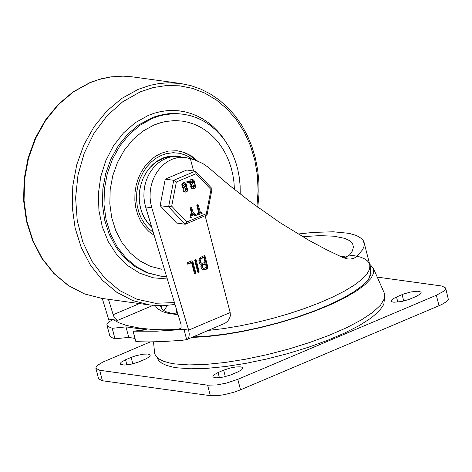 <?xml version="1.0" encoding="UTF-8"?>
<svg xmlns="http://www.w3.org/2000/svg" width="472" height="472" viewBox="0 0 472 472"><rect width="100%" height="100%" fill="white"/><g stroke="black" fill="none" stroke-linecap="round" stroke-linejoin="round"><path stroke-width="0.71" d="M218.07 372.532L213.668 375.051L212.848 376.16L213.084 377.057L216.666 377.848L223.197 377.098L230.365 375.075L238.248 371.771L241.935 369.564L242.767 367.977L241.988 367.222L240.177 366.827L235.906 366.956L230.572 367.924L223.651 370.166L218.07 372.532L219.409 377.688M125.558 359.752L121.151 362.272L120.336 363.387L120.572 364.278L124.154 365.068L130.679 364.319L137.848 362.295L145.73 358.991L149.417 356.791L150.249 355.198L149.465 354.448L147.659 354.047L143.394 354.177L136.219 355.628L131.133 357.392L125.558 359.752L126.891 364.915M415.974 296.528L420.381 294.009L421.195 292.9L420.959 292.009L417.378 291.218L410.846 291.962L403.678 293.985L395.801 297.289L392.474 299.189L391.282 301.083L392.061 301.832L393.872 302.233L401.642 301.543L408.811 299.519L415.974 296.528M95.887 368.313L98.601 378.804L102.406 380.757L210.335 395.672L217.456 395.66L224.288 394.663L233.935 392.22L240.525 389.819L441.526 304.635L446.235 301.82L448.323 299.301L445.645 287.967L445.421 289.277L443.521 291.33L436.334 295.271L237.811 379.329L226.424 383.087L216.925 384.928L207.627 385.181L99.692 370.272L95.887 368.313L96.111 367.009L97.374 365.493L102.719 362.136L150.297 341.923M377.252 277.105L441.839 286.014L445.645 287.967M384.409 298.705L383.83 304.393L379.358 310.901L371.139 318.004L359.469 325.456L344.737 332.996L327.462 340.377L308.228 347.327L287.708 353.622L266.597 359.039L245.635 363.393L225.539 366.532L207.001 368.349L190.658 368.779L177.077 367.806L172.345 366.998L166.356 365.34L161.784 363.186L158.68 360.555L157.093 357.493M109.292 321.538L102.271 298.452M205.149 215.828L230.165 312.558L188.664 330.129L184.021 329.438L156.48 331.214L133.069 331.179L135.877 341.675L133.163 331.185M134.945 338.418L128.726 337.38L114.967 338.796L112.253 328.305L126.012 326.889L146.827 329.763L133.069 331.179M112.253 328.305L108.135 326.536L107.138 325.521L106.879 324.258L108.666 321.969L113.097 319.644L119.139 322.848L126.39 325.409L140.095 328.182L150.993 329.297L163.194 329.81L183.685 329.438L179.413 328.848L180.446 328.642L181.095 327.769L181.071 324.583L145.606 206.925L144.42 201.774L143.889 196.429L144.025 191.012L144.833 185.638L146.29 180.422L148.361 175.484L151.01 170.929L154.173 166.864L157.778 163.365L161.748 160.515L166.002 158.38L170.439 157.005L174.964 156.415L185.649 157.483L194.541 159.837L202.789 163.524L207.833 166.976L228.955 184.994L249.322 201.025L279.819 222.536L309.001 240.36L326.954 249.948L343.12 257.629L347.652 258.957L350.82 259.016L354.313 258.054L357.115 256.166L349.439 255.104L352.183 251.305L353.457 247.145L352.566 243.593L349.669 240.685L344.826 238.395L334.152 236.212L319.833 235.628L302.546 236.655M184.021 329.438L183.685 329.438M108.442 299.301L113.522 315.91L115.475 318.948L117.734 320.335L113.469 319.745M113.003 319.686L108.489 319.06M203.037 263.128L202.099 263.258L201.025 262.715L200.323 260.544L201.42 258.567L203.827 257.5L205.06 262.273L203.037 263.128M204.358 268.238L202.883 267.937L202.441 265.99L203.172 264.898L205.479 263.889L206.382 267.382L204.358 268.238M203.827 257.5L203.054 257.393L200.647 258.461L199.644 259.96L199.969 262.273L200.942 263.051L202.099 263.258M205.479 263.889L204.706 263.783L202.683 264.639L201.786 265.559L201.91 267.583L203.668 268.332M203.031 269.96L206.718 268.597L207.202 267.494L204.028 255.617M197.915 272.32L198.328 271.252L195.154 259.382M194.576 273.731L194.989 272.668L191.815 260.792M187.26 264.078L190.841 262.562L191.614 262.668L194.375 273.359L194.948 273.925L195.762 272.775L192.788 261.276L191.886 260.762L187.537 262.597L187.862 264.161L187.266 264.078M298.08 234.012L313.29 232.407L333.303 231.787L348.973 233.333L356.572 235.534L361.652 238.602L363.204 240.437L364.313 244.16L363.877 246.885L362.52 249.812L357.115 256.166M344.041 258.013L349.439 255.104M204.777 269.854L207.491 268.704L207.975 267.6L205.001 256.107L204.435 255.541L200.199 257.553L199.072 259.488L198.854 261.04L199.438 263.27L201.414 264.816L200.907 266.538L201.343 268.509L202.6 269.789L204.004 269.748M199.095 271.359L196.122 259.865L195.561 259.299L194.741 260.45L197.715 271.949L198.612 272.462L199.095 271.359L198.328 271.252M187.862 264.161L191.614 262.668M193.538 170.917L190.346 158.586M230.165 312.558L230.36 315.727L229.392 318.742L227.628 321.196L225.232 323.149L186.664 339.645L184.039 329.491M160.091 305.773L161.737 308.44L161.312 305.773M186.853 339.574L188.086 338.601L189.065 336.229L189.231 333.828L188.664 330.129L151.778 207.774L150.586 202.624L150.055 197.278L150.196 191.862L150.999 186.487L152.456 181.272L154.533 176.333L157.176 171.778L160.338 167.713L163.943 164.215L167.92 161.365L172.168 159.229L176.605 157.855L181.136 157.264L185.649 157.483M135.877 341.675L148.114 341.94L162.421 341.575L181.791 340.341L186.664 339.645M112.183 328.294L114.967 338.796M114.897 338.778L111.61 337.498L109.852 336.011L106.908 324.99M128.726 337.38L126.012 326.889M153.5 341.87L154.674 353.575L155.689 355.823L158.686 358.785L163.4 361.198L169.761 363.039L174.864 363.924L188.829 364.909L205.662 364.437L224.766 362.52L245.458 359.233L267.01 354.684L288.657 349.044L309.632 342.507L329.185 335.309L346.625 327.698L361.334 319.951L372.786 312.34L380.579 305.136L384.444 298.593L384.232 292.947L373.322 268.179L369.688 264.113M193.083 336.937L208.058 336.111L224.619 334.194L242.283 331.244L260.544 327.35L278.875 322.618L296.758 317.184L313.668 311.213L329.12 304.865L342.672 298.333L353.929 291.802L362.579 285.454L368.366 279.477L371.122 274.043L370.514 268.792M191.821 337.474L207.196 336.583L224.165 334.583L242.242 331.539L260.91 327.527L279.642 322.671L297.891 317.107L315.143 310.995L330.901 304.505L344.713 297.832L356.189 291.153L364.998 284.675L370.886 278.568L373.688 273.017L373.322 268.179M153.931 125.039L161.89 122.336L167.985 121.133L176.162 120.637L182.257 121.109L188.263 122.301L194.11 124.201L199.744 126.791L205.113 130.042L210.158 133.924L214.837 138.402L219.096 143.435L222.902 148.963L226.212 154.946L228.997 161.318L231.227 168.02L232.891 174.982L233.959 182.145L234.425 189.431L233.959 182.145L232.891 174.982L231.227 168.02L228.997 161.318L226.212 154.946L222.902 148.963L219.096 143.435L214.837 138.402L210.158 133.924L205.113 130.042L199.744 126.791L194.11 124.201L188.263 122.301L182.257 121.109L174.121 120.643L165.943 121.451L159.878 122.897L153.931 125.039L142.898 131.133L132.933 139.57L124.401 150.043L117.611 162.167L112.814 175.501L110.188 189.555L109.828 203.815L111.74 217.763L115.864 230.885L122.047 242.697L130.054 252.774L139.606 260.745L150.338 266.314L161.872 269.282L150.338 266.314L139.606 260.745L130.054 252.774L122.047 242.697L115.864 230.885L111.74 217.763L109.828 203.815L110.188 189.555L112.814 175.501L117.611 162.167L124.401 150.043L132.933 139.57L142.898 131.133L153.931 125.039M166.645 276.698L160.917 276.203L148.308 272.958L136.567 266.869L126.13 258.154L117.369 247.139L110.613 234.218L106.106 219.875L104.011 204.624L104.406 189.03L107.28 173.661L112.519 159.082L119.941 145.819L129.275 134.367L140.166 125.145L152.232 118.478L158.739 116.141L165.371 114.56L174.31 113.675L183.207 114.189L190.068 115.569L196.747 117.793L203.155 120.838L209.238 124.679L214.925 129.263L220.158 134.549L224.878 140.479L229.038 146.987L232.596 154.008L235.51 161.465L237.752 169.283L239.292 177.372L240.124 185.655L240.23 194.039M154.185 235.363L148.975 231.569L144.408 226.755L140.621 221.055L137.712 214.63L135.771 207.656L134.845 200.34L134.957 192.877L136.113 185.478L138.278 178.357L141.393 171.702L145.364 165.707L150.084 160.539L155.418 156.344L161.218 153.235L168.41 151.087L176.959 150.745L184.145 152.32L191.136 155.754L197.314 160.869M151.742 227.274L147.984 223.362L144.804 218.772L142.284 213.609L140.485 208.005L139.452 202.087L139.21 195.998L139.759 189.897L141.093 183.921L143.175 178.221L145.954 172.929L149.37 168.174L153.329 164.073L157.748 160.728L163.548 157.801L168.846 156.326L175.307 155.937L180.699 156.798M139.865 205.019L141.494 211.314L144.048 217.167L147.441 222.341L151.571 226.69M173.596 156.509L168.528 156.887L163.536 158.208L156.444 161.878L150.184 167.377L146.65 171.92L143.718 177.029M174.121 156.468L168.061 156.757L162.102 158.391M179.389 156.621L176.793 156.067M171.708 206.17L176.357 182.009L195.998 173.696L195.673 171.365L186.818 169.997L165.241 179.124L160.138 205.656L176.605 223.055L185.089 224.23L186.7 222.011L171.708 206.17L168.616 206.825L185.089 224.23M160.138 205.656L168.616 206.825L173.725 180.292L165.241 179.124M185.242 190.765L186.051 189.071L185.561 188.357M201.922 212.135L202.211 213.261L198.146 214.902L198.116 213.745L199.532 213.143L197.597 205.662L198.169 204.854L200.5 212.73L201.922 212.135L201.149 212.028L202.158 212.099M199.532 213.143L198.759 213.037L196.824 205.556L197.402 204.748L198.169 204.854M197.567 214.73L197.343 213.639L198.759 213.037M200.399 212.341L201.149 212.028M184.316 187.189L185.124 185.49L184.404 183.885M192.092 183.897L192.9 182.204L192.181 180.593M186.629 187.272L187.803 188.794L187.366 191.166L185.862 192.11L184.222 191.378L183.691 189.862L184.021 188.375L182.853 186.888L182.558 185.638L182.717 184.227L183.502 183.101L184.983 182.652L186.635 184.292L186.629 187.272M186.823 189.178L185.956 188.322L184.747 190.039L185.62 190.906L186.823 189.178L186.051 189.071M185.667 184.705L184.8 183.85L183.596 185.584L184.694 187.325L185.897 185.596L185.667 184.705L184.894 184.599M183.862 188.298L183.095 188.192L182.086 186.782L181.844 184.458L183 182.806L184.983 182.652M184.021 188.375L183.095 188.192M183.932 188.558L183.248 188.269M185.437 192.104L184.127 191.833L183.278 191.012L182.918 189.756L183.16 188.452M188.057 182.77L187.284 182.664L186.77 181.82L187.343 181.012L188.116 181.118L188.623 181.962L188.057 182.77L187.537 181.927L188.116 181.118M193.018 187.472L193.827 185.779L193.337 185.065M195.756 215.928L192.818 213.391L191.768 217.415L191.125 217.84L190.806 217.102L192.057 212.518L191.001 208.453L191.579 207.645L193.024 212.105L196.163 214.831L196.252 215.674L194.989 215.822L192.694 213.863M190.499 217.757L190.033 216.996L191.284 212.412L190.234 208.347L190.806 207.538L191.579 207.645M193.213 188.812L191.903 188.54L191.048 187.72L190.694 186.464L191.024 184.983L189.856 183.49L189.532 181.885L190.045 180.204L191.378 179.277L192.753 179.36L194.411 181.006L194.405 183.986L195.19 184.64L195.656 186.003L195.384 187.455L194.47 188.523L192.936 188.753L191.821 187.832L191.461 186.57L191.797 185.089L190.629 183.596L190.328 182.345L191.03 180.044L192.753 179.36M194.6 185.885L193.732 185.03L192.523 186.747L193.396 187.614L194.6 185.885L193.827 185.779M193.443 181.413L192.576 180.564L191.367 182.292L192.47 184.039L193.673 182.31L193.443 181.413L192.67 181.307M191.638 185.012L190.865 184.906M191.797 185.089L191.024 184.983M191.703 185.266L190.936 185.16M195.538 215.822L194.765 215.716M191.125 217.84L190.358 217.734M190.806 217.102L190.033 216.996M192.057 212.518L191.284 212.412M195.998 173.696L210.996 189.537L206.347 213.698L207.055 214.919L185.437 224.176M210.996 189.537L212.052 188.67L195.673 171.365M176.357 182.009L173.725 180.292L195.302 171.165M225.315 376.621L223.651 370.166M132.803 363.841L131.133 357.392M403.761 301.065L402.091 294.616M397.849 302.133L396.515 296.976M102.406 380.757L99.692 370.272M240.525 389.819L237.811 379.329M207.627 385.181L210.335 395.672M436.334 295.271L439.048 305.756M201.804 258.355L201.031 258.249M203.456 264.745L202.683 264.639M175.643 313.968L175.997 313.491M356.018 255.895L360.726 257.21L364.514 258.857L367.346 260.821L369.187 263.087L369.853 264.751L369.641 269.164L366.892 274.132L361.676 279.536L354.112 285.247L344.377 291.135L332.695 297.065L319.349 302.894L304.647 308.481L288.935 313.697L272.58 318.423L255.971 322.553L239.493 325.975L223.533 328.618L208.471 330.424M346.772 257.157L339.256 255.883M167.306 305.502L163.92 310.723M207.491 268.704L206.718 268.597M207.975 267.6L207.202 267.494M205.001 256.107L204.228 256.001M196.122 259.865L195.355 259.759M198.612 272.462L197.975 272.373M192.788 261.276L192.015 261.169M195.762 272.775L194.989 272.668M177.962 314.234L171.2 313.213L166.48 311.892L163.389 310.399L161.737 308.44M155.258 305.585L157.27 308.505L162.492 311.626L168.227 313.343L178.115 314.741M180.847 328.246L179.413 328.848M151.778 207.774L145.606 206.925M139.476 303.584L113.097 314.753M117.734 320.335L153.028 305.396M90.005 82.724L98.896 79.52L111.014 76.883L123.239 76.145L132.355 76.853L123.145 76.139L110.79 76.883L101.598 78.7L92.553 81.579L89.591 82.771L73.03 91.916L58.097 104.548L45.33 120.207L35.194 138.314L28.037 158.208L24.125 179.177L23.6 200.452L26.479 221.262L32.662 240.856L41.931 258.514L53.961 273.601L68.322 285.554L84.488 293.926L101.875 298.392L84.635 293.956L68.582 285.625L54.304 273.713L42.327 258.644L33.087 240.98L26.922 221.362L24.06 200.512L24.603 179.189L28.526 158.173L35.701 138.237L45.849 120.106L58.605 104.448L73.508 91.834L90.005 82.724M175.023 304.481L162.527 305.756L150.072 305.048L132.833 300.605L116.779 292.28L102.501 280.362L90.524 265.293L81.284 247.629L75.119 228.011L72.251 207.155L72.794 185.832L76.724 164.811L83.892 144.875L94.046 126.744L106.802 111.085L121.705 98.465L138.202 89.355L150.108 85.32L159.217 83.514L168.386 82.783L180.552 83.485L132.355 76.853M174.457 302.599L155.394 303.266L136.839 299.183L119.587 290.534L104.4 277.689L91.934 261.217L82.742 241.829L77.219 220.377L75.608 197.797L77.98 175.065L84.228 153.188L94.081 133.11L107.115 115.705L122.749 101.745L140.314 91.828L153.199 87.568L166.368 85.55L179.549 85.815L192.464 88.352L204.842 93.12L216.424 100.005L226.967 108.873L236.254 119.534L244.083 131.765L250.296 145.305L254.756 159.884L257.382 175.183L258.107 190.883L256.921 206.665M167.342 278.999L153.235 277.796L139.759 273.223L127.464 265.459L116.844 254.827L108.33 241.752L102.276 226.767L98.919 210.482L98.4 193.561L100.742 176.681L105.846 160.539L113.504 145.789L123.404 133.021L135.151 122.761L148.261 115.428L154.309 113.215L160.468 111.64L166.693 110.713L172.935 110.448L179.142 110.843L185.266 111.894L191.26 113.593L197.084 115.929L202.683 118.885L208.016 122.431L213.043 126.543L217.722 131.192L222.017 136.337L225.899 141.942M160.917 276.203L146.768 272.745L135.027 266.656L124.584 257.942L115.829 246.927L109.067 234.006L104.56 219.663L102.465 204.411L102.861 188.818L105.734 173.448L110.979 158.869L118.401 145.606L127.729 134.154L138.626 124.932L152.839 117.404L159.394 115.315L168.292 113.728L175 113.457L183.207 114.189M153.282 232.371L148.615 228.519L144.579 223.781L141.27 218.276L138.792 212.152L137.193 205.58L136.532 198.73L136.815 191.785L138.042 184.93L140.178 178.351L143.158 172.221L146.916 166.704L151.347 161.949L156.326 158.079L161.731 155.2L166.203 153.677L173.071 152.698L179.903 153.311L186.446 155.494L192.446 159.17M197.597 205.662L196.824 205.556M198.116 213.745L197.343 213.639M182.623 185.992L181.856 185.885M182.853 186.888L182.086 186.782M185.897 185.596L185.124 185.49M187.655 182.375L186.882 182.269M187.537 181.927L186.77 181.82M206.347 213.698L186.7 222.011M190.399 182.699L189.626 182.593M190.629 183.596L189.856 183.49M193.673 182.31L192.9 182.204M191.001 208.453L190.234 208.347M175.932 314.004L176.758 310.234M364.089 242.46L370.272 266.704L370.479 272.586L369.316 278.102M150.072 305.048L101.875 298.392M180.552 83.485L190.871 85.621L200.854 89.131L210.388 93.975L219.338 100.082L227.604 107.38L235.074 115.77L241.658 125.145L247.275 135.387L251.853 146.367L255.346 157.949L257.706 169.985L258.91 182.322L258.927 194.806L257.777 207.285M195.974 160.35L192.505 157.306L187.419 154.049L181.915 151.801L177.602 150.81M198.146 214.902L197.379 214.795M191.201 217.857L190.428 217.751M212.087 188.788L207.055 214.919"/></g></svg>

